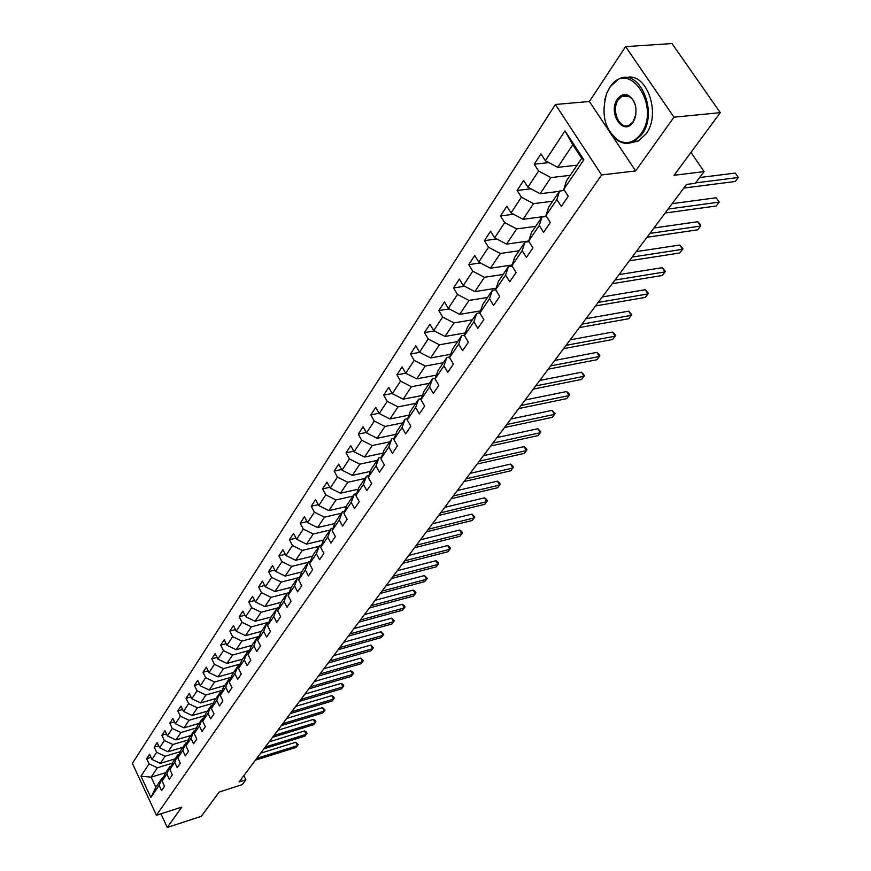 <?xml version="1.0" encoding="UTF-8"?>
<svg xmlns="http://www.w3.org/2000/svg" width="871" height="871" viewBox="0 0 871 871"><rect width="100%" height="100%" fill="white"/><g stroke="black" fill="none" stroke-linecap="round" stroke-linejoin="round"><path stroke-width="1.31" d="M555.382 104.487L132.381 763.366L156.432 815.278L601.632 174.951L555.382 104.487L589.395 101.493L609.297 131.379M611.54 134.755L635.623 170.923L673.969 117.182L625.596 46.631L589.395 101.493M625.596 46.631L671.998 43.55L720.284 112.664L674.1 175.278L704.106 171.609L690.975 152.403M160.95 813.83L167.276 827.45L201.277 816.323L219.165 792.055L242.192 784.662L245.894 779.763L243.869 775.604M673.969 117.182L720.284 112.664M165.751 772.653L151.14 777.161L155.855 787.275L162.18 777.934L159.121 785.392L161.549 790.596L164.51 786.252L162.071 781.037L166.84 774.003L169.312 779.251L172.338 774.82L169.856 769.561L174.733 762.386L177.238 767.667L180.33 763.148L177.815 757.846L182.79 750.519L185.327 755.843L188.484 751.227L185.937 745.892L191.021 738.401L193.591 743.769L196.813 739.054L194.222 733.676L199.415 726.022L202.028 731.433L205.327 726.621L202.703 721.199L208.006 713.382L210.651 718.836L214.016 713.915L211.359 708.439L216.781 700.458L219.47 705.956L222.911 700.926L220.2 695.417L225.741 687.252L228.474 692.793L231.991 687.644L229.247 682.091L234.909 673.74L237.685 679.326L241.278 674.078L238.491 668.471L244.294 659.935L247.103 665.564L250.783 660.185L247.952 654.535L253.875 645.803L256.738 651.486L260.505 645.977L257.631 640.283L263.695 631.355L266.602 637.071L270.456 631.442L267.528 625.705L273.734 616.559L276.695 622.33L280.636 616.57L277.664 610.778L284.022 601.415L287.027 607.229L291.066 601.328L288.04 595.492L294.55 585.911L297.599 591.768L301.736 585.726L298.666 579.846L305.329 570.026L308.443 575.938L312.678 569.743L309.553 563.809L316.38 553.749L319.548 559.715L323.892 553.368L320.702 547.38L327.703 537.059L330.926 543.079L335.379 536.569L332.145 530.537L339.32 519.954L342.597 526.03L347.159 519.356L343.86 513.269L351.231 502.415L354.562 508.544L359.244 501.696L355.891 495.555L363.447 484.428L366.843 490.602L371.645 483.568L368.226 477.384L375.978 465.963L379.44 472.18L384.372 464.972L380.888 458.723L388.847 446.997L392.375 453.279L397.448 445.876L393.888 439.572L402.064 427.53L405.657 433.867L410.862 426.257L407.247 419.909L415.641 407.541L419.31 413.921L424.656 406.104L420.965 399.702L429.599 386.985L433.333 393.431L438.832 385.396L435.065 378.929L443.949 365.853L447.759 372.353L453.41 364.089L449.567 357.567L458.701 344.121L462.588 350.686L468.402 342.183L464.483 335.596L473.878 321.769L477.852 328.378L483.841 319.635L479.834 312.994L489.502 298.753L493.552 305.427L499.725 296.412L495.632 289.716L505.594 275.051L509.731 281.79L516.089 272.503L511.908 265.753L522.165 250.641L526.4 257.435L532.943 247.865L528.675 241.049L539.247 225.48L543.58 232.328L550.32 222.475L545.954 215.594L556.863 199.535L561.294 206.449L568.251 196.28L563.787 189.345L583.853 159.774L564.952 130.879L572.802 144.738L557.723 167.352L577.092 165.163M159.121 785.392L150.868 797.531L140.96 776.17L149.061 763.856L146.655 758.706L151.01 757.4M396.915 374.857L405.734 373.224L402.086 366.909L396.915 374.857L400.518 381.139L392.298 393.648L388.738 387.399L383.686 395.129L387.225 401.368L379.223 413.551L375.728 407.345L370.817 414.879L374.29 421.052L366.495 432.92L363.065 426.768L358.286 434.106L361.694 440.236L354.094 451.788L350.73 445.691L346.07 452.844L349.413 458.919L342.02 470.177L338.71 464.134L334.17 471.102L337.447 477.123L330.24 488.108L326.984 482.109L322.564 488.903L325.787 494.88L318.753 505.583L315.563 499.638L311.241 506.258L314.409 512.192L307.55 522.633L304.415 516.732L300.201 523.199L303.315 529.078L296.619 539.269L293.538 533.422L289.422 539.726L292.482 545.562L285.949 555.502L282.923 549.71L278.905 555.861L281.91 561.653L275.53 571.354L272.558 565.606L268.627 571.616L271.589 577.353L265.361 586.836L262.432 581.131L258.6 587.01L261.518 592.694L255.432 601.959L252.546 596.297L248.801 602.035L251.665 607.686L245.72 616.733L242.878 611.115L239.22 616.733L242.04 622.33L236.226 631.181L233.439 625.607L229.857 631.094L232.633 636.647L226.95 645.291L224.206 639.771L220.701 645.128L223.444 650.637L217.881 659.097L215.17 653.62L211.751 658.857L214.451 664.333L209.007 672.608L206.34 667.164L202.997 672.292L205.654 677.714L200.33 685.815L197.706 680.414L194.429 685.433L197.042 690.823L191.838 698.738L189.247 693.381L186.046 698.302L188.615 703.637L183.52 711.4L180.972 706.076L177.836 710.888L180.373 716.191L175.387 723.779L172.861 718.51L169.791 723.224L172.295 728.483L167.417 735.919L164.935 730.682L161.919 735.298L164.39 740.513L159.611 747.797L157.161 742.604L154.211 747.122L156.649 752.304L151.957 759.436L149.54 754.286L146.655 758.706M436.404 375.14L416.719 378.841L405.723 373.213L414.171 360.365L410.491 354.018L419.811 352.363M564.952 130.879L545.344 160.721L540.956 153.906L534.239 164.216L538.583 171.01L527.935 187.221L523.645 180.46L517.124 190.466L521.381 197.194L511.048 212.916L506.846 206.22L500.52 215.932L504.679 222.606L494.663 237.859L490.558 231.218L484.418 240.636L488.489 247.255L478.756 262.073L474.739 255.486L468.772 264.632L472.757 271.197L463.307 285.579L459.365 279.058L453.573 287.942L457.482 294.442L448.293 308.421L444.439 301.954L438.81 310.588L442.631 317.033L433.704 330.632L429.926 324.208L424.46 332.602L428.205 339.004L419.517 352.222L415.815 345.852L410.491 354.018M704.106 171.609L695.287 183.313L686.566 184.423L239.133 781.918L245.894 779.763M162.071 781.037L165.131 773.568L169.91 766.502L171.282 766.088M175.082 758.87L160.34 763.355L165.076 756.257L180.341 751.629M169.91 766.502L166.84 774.003M151.957 759.436L160.34 763.355M156.649 752.304L165.076 756.257M169.856 769.561L172.926 762.049L177.804 754.852L179.208 754.417M182.921 747.296L168.07 751.76L172.904 744.509L188.365 739.882M177.804 754.852L174.733 762.386M159.611 747.797L168.07 751.76M164.39 740.513L172.904 744.509M177.815 757.846L180.885 750.301L185.871 742.941L187.309 742.517M190.923 735.472L175.953 739.936L180.896 732.533L196.563 727.895M185.871 742.941L182.79 750.519M167.417 735.919L175.953 739.936M172.295 728.483L180.896 732.533M185.937 745.892L189.018 738.303L194.102 730.791L195.572 730.355M199.089 723.409L184.01 727.851L189.051 720.295L204.935 715.646M194.102 730.791L191.021 738.401M175.387 723.779L184.01 727.851M180.373 716.191L189.051 720.295M194.222 733.676L197.314 726.044L202.508 718.368L204.01 717.933M207.429 711.095L192.241 715.516L197.39 707.796L213.482 703.147M202.508 718.368L199.415 726.022M183.52 711.4L192.241 715.516M188.615 703.637L197.39 707.796M202.703 721.199L205.785 713.523L211.098 705.684L212.644 705.238M215.954 698.52L200.635 702.919L205.894 695.025L222.214 690.376M211.098 705.684L208.006 713.382M191.838 698.738L200.635 702.919M197.042 690.823L205.894 695.025M211.359 708.439L214.451 700.741L219.873 692.728L221.452 692.271M224.653 685.662L209.225 690.039L214.593 681.982L231.142 677.322M219.873 692.728L216.781 700.458M200.33 685.815L209.225 690.039M205.654 677.714L214.593 681.982M220.2 695.417L223.292 687.665L228.844 679.478L230.467 679.021M233.537 672.532L217.99 676.887L223.488 668.656L240.265 663.996M228.844 679.478L225.741 687.252M209.007 672.608L217.99 676.887M214.451 664.333L223.488 668.656M229.247 682.091L232.339 674.306L238.012 665.934L239.677 665.477M242.628 659.118L226.961 663.441L232.568 655.025L249.596 650.365M238.012 665.934L234.909 673.74M217.881 659.097L226.961 663.441M223.444 650.637L232.568 655.025M238.491 668.471L241.594 660.643L247.386 652.085L249.106 651.617M251.915 645.4L236.117 649.701L241.866 641.089L259.144 636.429M247.386 652.085L244.294 659.935M226.95 645.291L236.117 649.701M232.633 636.647L241.866 641.089M247.952 654.535L251.055 646.674L256.978 637.92L258.741 637.452M261.409 631.377L245.491 635.645L251.371 626.837L268.899 622.177M256.978 637.92L253.875 645.803M236.226 631.181L245.491 635.645M242.04 622.33L251.371 626.837M257.631 640.283L260.723 632.39L266.787 623.429L268.606 622.95M271.121 617.027L255.083 621.263L261.093 612.248L278.894 607.599M266.787 623.429L263.695 631.355M245.72 616.733L255.083 621.263M251.665 607.686L261.093 612.248M267.528 625.705L270.631 617.768L276.836 608.6L278.698 608.11M281.061 602.362L264.893 606.554L271.044 597.332L289.118 592.683M276.836 608.6L273.734 616.559M255.432 601.959L264.893 606.554M261.518 592.694L271.044 597.332M277.664 610.778L280.756 602.808L287.114 593.423L289.03 592.933M291.23 587.337L274.931 591.496L281.224 582.057L297.599 577.93M287.114 593.423L284.022 601.415M265.361 586.836L274.931 591.496M271.589 577.353L281.224 582.057M288.04 595.492L291.132 587.49L297.642 577.876L299.613 577.375M301.693 571.953L285.209 576.079L291.654 566.411L308.16 562.328M297.642 577.876L294.55 585.911M275.53 571.354L285.209 576.079M281.91 561.653L291.654 566.411M298.666 579.846L301.758 571.801L308.421 561.958L310.446 561.457M312.46 556.199L295.726 560.303L302.324 550.396L318.971 546.367M308.421 561.958L305.329 570.026M285.949 555.502L295.726 560.303M292.482 545.562L302.324 550.396M309.553 563.809L312.635 555.731L319.461 545.638L321.551 545.137M323.479 540.053L306.505 544.135L313.266 533.988L330.055 530.014M319.461 545.638L316.38 553.749M296.619 539.269L306.505 544.135M303.315 529.078L313.266 533.988M320.702 547.38L323.783 539.258L330.784 528.926L332.94 528.414M334.78 523.515L317.545 527.576L324.48 517.178L341.399 513.248M330.784 528.926L327.703 537.059M307.55 522.633L317.545 527.576M314.409 512.192L324.48 517.178M332.145 530.537L335.215 522.382L342.39 511.789L344.611 511.277M346.364 506.574L328.868 510.602L335.966 499.943L353.027 496.078M342.39 511.789L339.32 519.954M318.753 505.583L328.868 510.602M325.787 494.88L335.966 499.943M343.86 513.269L346.93 505.082L354.279 494.216L356.577 493.705M358.253 489.208L340.463 493.204L347.758 482.273L364.949 478.462M354.279 494.216L351.231 502.415M330.24 488.108L340.463 493.204M337.447 477.123L347.758 482.273M355.891 495.555L358.939 487.335L366.484 476.197L368.858 475.675M370.436 471.396L352.363 475.359L359.843 464.145L377.176 460.411M366.484 476.197L363.447 484.428M342.02 470.177L352.363 475.359M349.413 458.919L359.843 464.145M368.226 477.384L371.264 469.131L379.016 457.7L381.465 457.166M382.935 453.138L364.568 457.046L372.244 445.549L389.718 441.88M379.016 457.7L375.978 465.963M354.094 451.788L364.568 457.046M361.694 440.236L372.244 445.549M380.888 458.723L383.915 450.449L391.874 438.712L394.4 438.178M395.772 434.389L377.099 438.265L384.971 426.452L402.598 422.87M391.874 438.712L388.847 446.997M366.495 432.92L377.099 438.265M374.29 421.052L384.971 426.452M393.888 439.572L396.904 431.276L405.069 419.212L407.682 418.69M408.956 415.162L389.958 418.984L398.036 406.855L415.805 403.36M405.069 419.212L402.064 427.53M379.223 413.551L389.958 418.984M387.225 401.368L398.036 406.855M407.247 419.909L410.241 411.58L418.624 399.19L421.335 398.657M422.489 395.423L403.153 399.179L411.46 386.724L429.381 383.316M418.624 399.19L415.641 407.541M392.298 393.648L403.153 399.179M400.518 381.139L411.46 386.724M420.965 399.702L423.937 391.34L432.56 378.613L435.369 378.09M443.317 362.728L425.255 366.038L416.719 378.841M432.56 378.613L429.599 386.985M414.171 360.365L425.255 366.038M435.065 378.929L438.026 370.545L446.888 357.458L449.795 356.936M450.71 354.312L430.655 357.937L439.42 344.785L457.645 341.574M446.888 357.458L443.949 365.853M419.517 352.222L430.655 357.937M428.205 339.004L439.42 344.785M449.567 357.567L452.495 349.173L461.608 335.716L464.624 335.183M465.419 332.907L444.983 336.446L453.998 322.923L472.365 319.82M461.608 335.716L458.701 344.121M433.704 330.632L444.983 336.446M442.631 317.033L453.998 322.923M464.483 335.596L467.389 327.18L476.764 313.331L479.888 312.82M480.552 310.893L459.714 314.344L468.99 300.441L487.52 297.457M476.764 313.331L473.878 321.769M448.293 308.421L459.714 314.344M457.482 294.442L468.99 300.441M479.834 312.994L482.708 304.556L492.355 290.304L495.675 289.782M496.122 288.257L474.88 291.611L484.418 277.294L503.1 274.441M492.355 290.304L489.502 298.753M463.307 285.579L474.88 291.611M472.757 271.197L484.418 277.294M495.632 289.716L498.473 281.268L508.414 266.602L512.094 266.047M512.17 264.969L490.482 268.214L500.302 253.472L519.138 250.75M508.414 266.602L505.594 275.051M478.756 262.073L490.482 268.214M488.489 247.255L500.302 253.472M511.908 265.753L514.707 257.293L524.952 242.171L529.013 241.605M528.697 240.995L506.541 244.12L516.666 228.931L535.654 226.362M524.952 242.171L522.165 250.641M494.663 237.859L506.541 244.12M504.679 222.606L516.666 228.931M528.675 241.049L531.441 232.59L541.991 217.01L546.476 216.411M546.357 216.226L523.09 219.307L533.52 203.651L552.671 201.234M541.991 217.01L539.247 225.48M511.048 212.916L523.09 219.307M521.381 197.194L533.52 203.651M545.954 215.594L548.686 207.124L559.552 191.065L564.495 190.455M559.356 191.359L540.14 193.721L550.897 177.597L570.211 175.332M559.552 191.065L556.863 199.535M527.935 187.221L540.14 193.721M538.583 171.01L550.897 177.597M563.787 189.345L566.455 180.863L581.708 158.348L583.853 159.774M545.344 160.721L557.723 167.352M635.623 170.923L601.632 174.951M167.276 827.45L181.778 807.123L156.432 815.278M581.708 158.348L572.802 144.738M162.18 777.934L163.508 777.52M172.48 763.148L157.411 767.754L151.14 777.161L140.96 776.17M155.855 787.275L150.868 797.531M149.061 763.856L157.411 767.754M534.239 164.216L548.861 162.594M517.124 190.466L530.907 188.8M500.52 215.932L513.531 214.244M484.418 240.636L496.699 238.937M468.772 264.632L480.389 262.922M453.573 287.942L464.559 286.232M438.81 310.588L449.196 308.9M424.46 332.602L434.291 330.926M383.686 395.129L392.211 393.507M370.817 414.879L379.059 413.246M358.286 434.106L366.255 432.473M346.07 452.844L353.778 451.222M334.17 471.102L341.639 469.48M322.564 488.903L329.804 487.292M311.241 506.258L318.263 504.668M300.201 523.199L307.006 521.62M289.422 539.726L296.031 538.158M278.905 555.861L285.329 554.304M268.627 571.616L274.866 570.08M258.6 587.01L264.664 585.475M248.801 602.035L254.702 600.533M239.22 616.733L244.958 615.231M229.857 631.094L235.442 629.613M220.701 645.128L226.144 643.669M211.751 658.857L217.053 657.42M202.997 672.292L208.158 670.866M194.429 685.433L199.459 684.029M186.046 698.302L190.945 696.909M177.836 710.888L182.616 709.517M169.791 723.224L174.461 721.863M161.919 735.298L166.481 733.948M154.211 747.122L158.664 745.794M695.602 182.888L738.336 177.488L735.233 181.484L683.833 188.06M699.642 177.532L735.298 173.089L738.336 177.488L735.298 173.089M640.86 133.938C661.731 106.273 628.111 57.301 609.711 87.699L606.749 93.328C600.674 114.569 604.812 130.443 619.161 140.939C627.338 144.521 634.567 142.18 640.86 133.938M604.714 99.969L606.869 92.859L609.896 87.1L618.007 79.479C639.053 66.436 659.118 112.261 641.818 134.45L634.164 141.45C629.341 143.911 624.485 143.965 619.575 141.614C613.728 138.565 609.319 133.034 606.368 124.999M632.999 122.267C623.527 136.943 607.435 112.838 617.43 99.152C620.588 94.83 624.3 93.622 628.546 95.516C635.569 100.742 637.616 108.603 634.698 119.077L632.999 122.267M635.329 104.999L632.76 99.61L628.949 96.213L622.079 96.213L618.377 99.675C610.604 110.094 619.771 130.911 629.581 124.967L633.184 121.646L635.917 114.417M626.249 77.639C646.641 71.509 661.601 114.036 645.955 134.025L638.291 141.015L630.397 142.898M668.111 209.073L719.217 202.116L716.212 206.002L665.15 213.025M672.151 203.662L716.245 197.761L719.217 202.116L716.245 197.761M649.875 233.417L700.654 226.046L697.725 229.824L647.001 237.26M653.936 227.995L697.736 221.724L700.654 226.046L699.838 223.847L697.736 221.724M632.161 257.076L682.603 249.313L679.75 252.982L629.374 260.799M636.233 251.632L679.75 245.023L682.603 249.313L682.984 248.801L679.75 245.023M614.948 280.059L665.041 271.926L662.276 275.497L612.237 283.685M619.031 274.605L662.254 267.68L665.041 271.926L665.455 271.393L662.254 267.68M598.203 302.411L647.97 293.941L645.28 297.414L595.568 305.939M602.307 296.946L645.237 289.716L647.97 293.941L648.405 293.364L645.237 289.716M581.926 324.154L631.344 315.356L628.731 318.732L579.357 327.583M586.031 318.677L628.666 311.165L631.344 315.356L631.802 314.747L628.666 311.165M566.085 345.308L615.166 336.206L612.618 339.494L563.591 348.65M570.189 339.832L612.542 332.058L615.166 336.206L615.645 335.575L614.599 333.92L612.542 332.058M550.668 365.896L599.411 356.511L596.918 359.723L548.229 369.152M554.773 360.409L596.831 352.396L599.411 356.511L599.912 355.858L598.878 354.203L596.831 352.396M535.654 385.951L584.06 376.305L581.632 379.418L533.281 389.119M539.759 380.464L581.523 372.211L584.06 376.305L584.583 375.608L581.523 372.211M521.021 405.483L569.101 395.576L566.738 398.624L518.713 408.564M525.137 399.996L566.607 391.525L569.101 395.576L569.634 394.868L568.643 393.246L566.607 391.525M506.78 424.515L554.511 414.378L552.203 417.351L504.527 427.519M510.885 419.027L552.072 410.361L554.511 414.378L555.067 413.638L552.072 410.361M492.888 443.067L540.281 432.713L538.038 435.609L490.689 445.996M496.993 437.58L537.886 428.717L540.281 432.713L540.858 431.951L537.886 428.717M479.344 461.151L526.411 450.59L524.211 453.41L477.199 464.003M483.438 455.675L524.059 446.627L526.411 450.59L526.999 449.817L526.062 448.227L524.059 446.627M466.127 478.789L512.867 468.043L510.733 470.797L464.047 481.576M470.231 473.323L510.558 464.112L512.867 468.043L513.476 467.248L512.551 465.669L510.558 464.112M453.236 496.002L499.649 485.071L497.559 487.76L451.2 498.724M457.329 490.536L497.385 481.173L499.649 485.071L500.27 484.254L499.366 482.697L497.385 481.173M440.661 512.801L486.747 501.696L484.712 504.331L438.679 515.458M444.743 507.347L484.516 497.831L486.747 501.696L487.379 500.869L486.486 499.323L484.516 497.831M428.38 529.198L474.14 517.94L472.147 520.51L426.442 531.789M432.462 523.754L471.951 514.108L474.14 517.94L474.793 517.091L471.951 514.108M416.392 545.213L461.837 533.803L459.888 536.318L414.498 547.739M420.464 539.78L459.67 530.004L461.837 533.803L462.49 532.943L461.63 531.43L459.67 530.004M404.677 560.859L449.806 549.307L447.901 551.768L402.827 563.33M408.739 555.437L447.683 545.54L449.806 549.307L450.47 548.436L449.621 546.923L447.683 545.54M393.235 576.134L438.048 564.462L436.186 566.858L391.427 578.551M397.285 570.723L435.957 560.717L438.048 564.462L438.723 563.581L437.884 562.078L435.957 560.717M382.053 591.071L426.55 579.28L424.721 581.621L380.279 593.434M386.093 585.671L424.493 575.568L426.55 579.28L427.236 578.377L424.493 575.568M371.111 605.672L415.304 593.772L413.518 596.058L369.391 607.98M375.151 600.293L413.279 590.081L415.304 593.772L416 592.857L415.195 591.387L413.279 590.081M360.431 619.945L404.307 607.947L402.565 610.19L358.732 622.21M364.448 614.588L402.315 604.278L404.307 607.947L405.004 607.022L404.209 605.552L402.315 604.278M349.968 633.914L393.54 621.807L391.841 624.006L348.313 636.124M353.974 628.568L391.58 618.181L393.54 621.807L394.258 620.871L391.58 618.181M339.744 647.578L383.011 635.384L381.346 637.528L338.122 649.733M343.729 642.243L381.084 631.78L383.011 635.384L383.73 634.436L381.084 631.78M329.728 660.937L372.701 648.666L371.068 650.768L328.149 663.06M333.713 655.623L370.806 645.084L372.701 648.666L373.43 647.708L370.806 645.084M319.929 674.023L362.608 661.666L361.008 663.735L318.383 676.092M323.903 668.721L360.736 658.117L362.608 661.666L363.349 660.708L360.736 658.117M310.337 686.827L352.722 674.404L351.165 676.429L308.824 688.863M314.3 681.547L350.882 670.888L352.722 674.404L353.463 673.435L352.733 672.031L350.882 670.888M300.952 699.369L343.043 686.881L341.508 688.863L299.461 701.362M304.894 694.111L341.225 683.387L343.043 686.881L343.795 685.913L343.065 684.508L341.225 683.387M291.752 711.661L333.56 699.108L332.058 701.046L290.293 713.599M295.683 706.414L331.764 695.635L333.56 699.108L334.312 698.128L333.593 696.735L331.764 695.635M282.737 723.692L324.262 711.084L322.793 712.979L281.311 725.597M286.657 718.466L322.499 707.633L324.262 711.084L325.025 710.094L322.499 707.633M273.908 735.483L315.16 722.821L313.712 724.683L272.514 737.345M277.816 730.268L313.408 719.402L315.16 722.821L315.923 721.83L315.226 720.459L313.408 719.402M265.263 747.035L306.222 734.329L304.806 736.158L263.891 748.864M269.139 741.852L304.502 730.932L306.222 734.329L306.995 733.338L306.309 731.978L304.502 730.932M256.782 758.358L297.468 745.62L296.086 747.405L255.432 760.154M260.647 753.197L295.77 742.244L297.468 745.62L298.241 744.618L295.77 742.244M638.291 141.015L634.164 141.45M622.079 96.213L627.784 95.723M628.949 96.213L628.546 95.516M619.161 140.939L619.575 141.614"/></g></svg>
